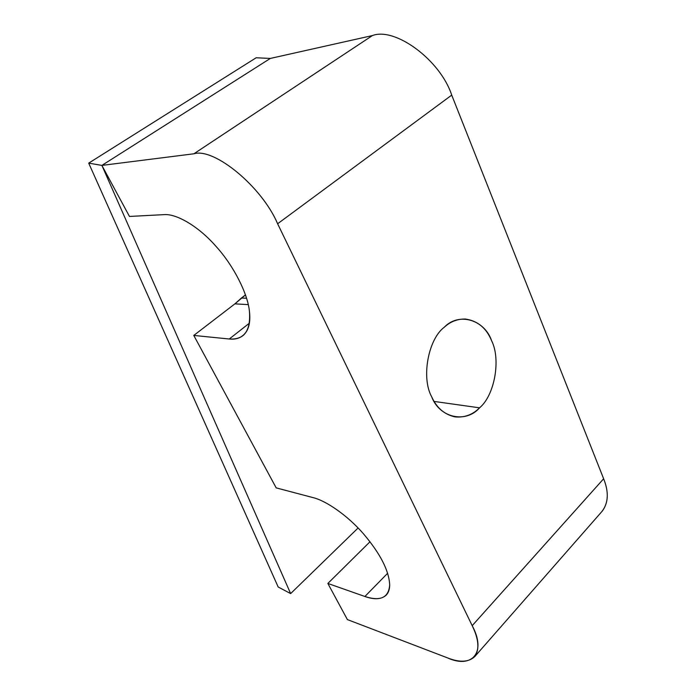 <?xml version="1.0" encoding="UTF-8"?>
<svg xmlns="http://www.w3.org/2000/svg" width="696" height="696" viewBox="0 0 696 696"><rect width="100%" height="100%" fill="white"/><g stroke="black" fill="none" stroke-linecap="round" stroke-linejoin="round"><path stroke-width="1.04" d="M444.353 327.163C428.223 339.03 421.08 377.745 431.642 396.72C436.627 407.839 444.422 414.555 455.036 416.887C464.502 417.757 472.68 414.738 479.561 407.83L434.104 401.427L479.561 407.83C465.989 423.499 439.663 418.165 431.642 396.72C421.08 377.745 428.223 339.03 444.353 327.163C459.055 311.808 484.66 319.942 491.628 340.779C501.05 359.44 494.638 395.363 479.561 407.83C494.638 395.363 501.05 359.44 491.628 340.779C486.417 328.086 477.682 320.839 465.424 319.038C457.481 318.881 450.451 321.587 444.353 327.163M358.083 527.994L290.641 593.601L278.174 586.989L88.705 163.134L256.163 57.768L88.705 163.134L278.174 586.989L290.641 593.601L101.886 165.404L88.705 163.134L101.886 165.404L270.326 58.429L256.163 57.768L270.326 58.429L101.886 165.404L290.641 593.601L358.083 527.994M245.453 294.921L241.416 298.019L246.549 298.28L241.416 298.019L234.9 303.856L248.255 304.63L234.9 303.856L193.784 335.428L229.262 339.004L249.403 323.17L229.262 339.004C234.717 339.596 239.311 338.439 243.052 335.542C248.602 330.678 250.743 322.648 249.446 311.443C247.846 293.851 233.604 265.689 216.186 246.567C199.117 226.809 176.453 213.315 163.76 214.655L129.473 216.447L101.886 165.404L270.326 58.429L372.404 35.566C395.145 26.848 440.333 60.082 451.721 95.108L277.626 223.764L472.192 625.678C478.735 639.102 479.622 649.377 474.846 656.502C468.765 662.261 459.647 662.714 447.485 657.868L347.382 619.579L327.851 583.448L364.904 596.489C374.552 599.909 381.712 599.404 386.376 594.958C388.559 592.496 389.664 589.164 389.682 584.953C389.064 570.746 380.329 553.703 363.469 533.815C348.27 516.171 326.354 500.676 312.782 497.544L276.19 487.879L193.784 335.428L234.9 303.856L245.453 294.921M387.655 573.252L364.904 596.489L387.655 573.252M370.011 541.74L327.851 583.448L370.011 541.74M474.846 656.502L602.432 510.916C608.461 502.503 608.861 491.794 603.641 478.77L472.192 625.678L603.641 478.77L451.721 95.108L603.641 478.77C609.017 492.211 608.435 503.138 601.892 511.525M101.886 165.404L193.888 153.79L372.404 35.566L270.326 58.429L101.886 165.404L129.473 216.447L163.76 214.655C176.453 213.315 199.117 226.809 216.186 246.567C233.604 265.689 247.846 293.851 249.446 311.443C250.873 330.757 244.148 339.944 229.262 339.004L193.784 335.428L276.19 487.879L312.782 497.544C326.354 500.676 348.27 516.171 363.469 533.815C380.329 553.703 389.064 570.746 389.682 584.953C388.69 597.699 380.425 601.544 364.904 596.489L327.851 583.448L347.382 619.579L447.485 657.868C471.749 669.03 486.843 652.665 472.192 625.678L277.626 223.764L451.721 95.108C440.333 60.082 395.145 26.848 372.404 35.566L193.888 153.79C214.098 147.421 261.922 186.685 277.626 223.764C261.922 186.685 214.098 147.421 193.888 153.79L101.886 165.404"/></g></svg>
